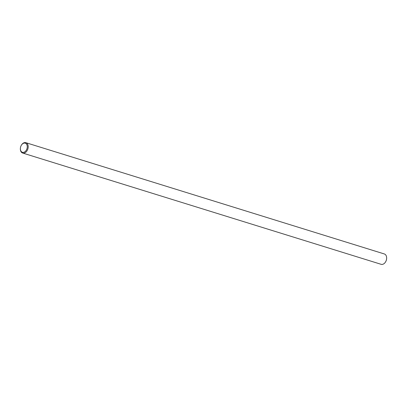 <?xml version="1.0" encoding="UTF-8"?>
<svg xmlns="http://www.w3.org/2000/svg" width="407" height="407" viewBox="0 0 407 407"><rect width="100%" height="100%" fill="white"/><g stroke="black" fill="none" stroke-linecap="round" stroke-linejoin="round"><path stroke-width="0.61" d="M22.665 153.042L381.12 264.311A5.423 3.744 -72.8 0 0 385.673 261.721A5.423 3.744 -72.8 0 0 386.619 258.669A5.423 3.744 -72.8 0 0 386.65 258.13A5.423 3.744 -72.8 0 0 384.335 253.958L25.88 142.689A5.423 3.744 107.2 0 1 28.19 146.866A5.423 3.744 107.2 0 1 22.665 153.042A5.423 3.744 107.2 0 1 20.35 148.87A5.423 3.744 107.2 0 1 20.381 148.331L20.396 148.138A4.772 3.297 -72.8 0 0 20.37 148.611A4.772 3.297 -72.8 0 0 23.748 152.304A4.772 3.297 -72.8 0 0 27.274 146.846A4.772 3.297 -72.8 0 0 25.071 143.127A4.772 3.297 -72.8 0 0 21.23 145.452A4.772 3.297 -72.8 0 0 20.396 148.138M21.23 145.452L21.327 145.279A5.423 3.744 107.2 0 1 25.88 142.689M386.619 258.669L386.604 258.862A4.772 3.297 107.2 0 1 385.77 261.548L385.673 261.721"/></g></svg>
